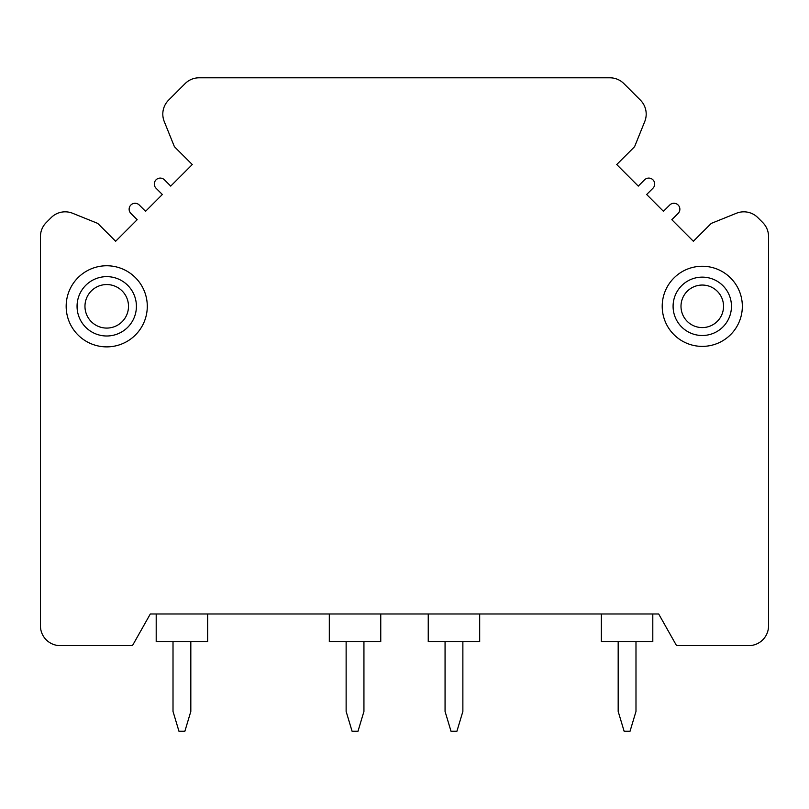 <?xml version="1.0" encoding="UTF-8"?>
<svg xmlns="http://www.w3.org/2000/svg" width="809" height="809" viewBox="0 0 809 809"><rect width="100%" height="100%" fill="white"/><g stroke="black" fill="none" stroke-linecap="round" stroke-linejoin="round"><path stroke-width="1.21" d="M150.312 613.98L658.688 613.98L676.546 645.633L748.76 645.633A19.79 19.79 0 0 0 768.55 625.853L768.55 236.541A19.79 19.79 0 0 0 762.766 222.566L757.831 217.621A19.79 19.79 0 0 0 736.433 213.252L711.9 223.142A3.56 3.56 0 0 0 710.717 223.931L693.364 241.264L671.824 219.704L678.124 213.414A5.936 5.936 0 0 0 678.134 205.021A5.936 5.936 0 0 0 669.741 205.011L663.441 211.311L646.664 194.504L652.954 188.224A5.936 5.936 0 0 0 652.954 179.831A5.936 5.936 0 0 0 644.561 179.82L638.271 186.11L616.731 164.54L634.064 147.228A3.56 3.56 0 0 0 634.853 146.045L644.753 121.522A19.79 19.79 0 0 0 640.404 100.124L623.87 83.59A19.79 19.79 0 0 0 609.885 77.795L199.115 77.795A19.79 19.79 0 0 0 185.13 83.59L168.596 100.124A19.79 19.79 0 0 0 164.247 121.522L174.147 146.045A3.56 3.56 0 0 0 174.936 147.228L192.269 164.54L170.729 186.11L164.439 179.82A5.936 5.936 0 0 0 156.046 179.831A5.936 5.936 0 0 0 156.046 188.224L162.336 194.504L145.559 211.311L139.259 205.011A5.936 5.936 0 0 0 130.866 205.021A5.936 5.936 0 0 0 130.876 213.414L137.176 219.704L115.636 241.264L98.283 223.931A3.56 3.56 0 0 0 97.1 223.142L72.567 213.252A19.79 19.79 0 0 0 51.169 217.621L46.234 222.566A19.79 19.79 0 0 0 40.45 236.541L40.45 625.853A19.79 19.79 0 0 0 60.24 645.633L132.454 645.633L150.312 613.98M329.314 613.98L329.314 641.679L380.756 641.679L380.756 613.98M428.244 613.98L428.244 641.679L479.686 641.679L479.686 613.98M207.64 613.98L207.64 641.679L156.198 641.679L156.198 613.98M601.36 613.98L601.36 641.679L652.802 641.679L652.802 613.98M462.869 641.679L462.869 711.424L456.933 731.205L450.997 731.205L445.061 711.424L445.061 641.679M363.939 641.679L363.939 711.424L358.003 731.205L352.067 731.205L346.131 711.424L346.131 641.679M635.985 641.679L635.985 711.424L630.049 731.205L624.113 731.205L618.177 711.424L618.177 641.679M190.823 641.679L190.823 711.424L184.887 731.205L178.951 731.205L173.015 711.424L173.015 641.679M147.289 306.318A40.561 40.561 0 0 0 106.727 265.757A40.561 40.561 0 0 0 66.166 306.318A40.561 40.561 0 0 0 106.727 346.879A40.561 40.561 0 0 0 147.289 306.318M742.338 306.318A40.066 40.066 0 0 0 702.273 266.252A40.066 40.066 0 0 0 662.207 306.318A40.066 40.066 0 0 0 702.273 346.383A40.066 40.066 0 0 0 742.338 306.318M136.408 306.318A29.68 29.68 0 0 1 106.727 335.998A29.68 29.68 0 0 1 77.057 306.318A29.68 29.68 0 0 1 106.727 276.638A29.68 29.68 0 0 1 136.408 306.318M128.5 306.318A21.762 21.762 0 0 1 106.727 328.08A21.762 21.762 0 0 1 84.965 306.318A21.762 21.762 0 0 1 106.727 284.556A21.762 21.762 0 0 1 128.5 306.318A21.762 21.762 0 0 1 106.727 328.08A21.762 21.762 0 0 1 84.965 306.318M731.457 306.318A29.185 29.185 0 0 0 702.273 277.133A29.185 29.185 0 0 0 673.088 306.318A29.185 29.185 0 0 0 702.273 335.502A29.185 29.185 0 0 0 731.457 306.318M702.273 327.584A21.267 21.267 0 0 1 680.996 306.318A21.267 21.267 0 0 1 702.273 285.051A21.267 21.267 0 0 1 723.539 306.318A21.267 21.267 0 0 1 702.273 327.584"/></g></svg>
